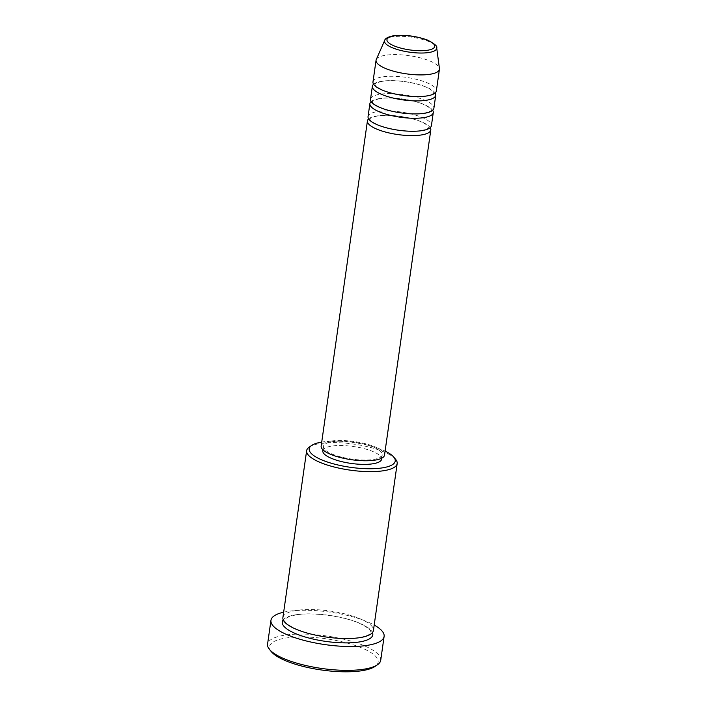 <?xml version="1.0" encoding="UTF-8"?>
<svg xmlns="http://www.w3.org/2000/svg" width="707" height="707" viewBox="0 0 707 707"><rect width="100%" height="100%" fill="white"/><g stroke="black" fill="none" stroke-linecap="round" stroke-linejoin="round"><path stroke-width="0.53" stroke-dasharray="3.54 2.65" d="M368.647 118.9A32.001 9.2 -171.9 0 1 376.053 116.072A32.001 9.2 -171.9 0 1 407.833 117.662A32.001 9.2 -171.9 0 1 430.201 127.658M368.047 116.602A32.001 9.2 -171.9 0 1 376.663 111.733A32.001 9.2 -171.9 0 1 412.04 114.163A32.001 9.2 -171.9 0 1 431.42 125.625M371.113 101.561A32.001 9.2 -171.9 0 1 378.519 98.724A32.001 9.2 -171.9 0 1 410.299 100.314A32.001 9.2 -171.9 0 1 432.666 110.319M370.512 99.263A32.001 9.2 -171.9 0 1 379.138 94.393A32.001 9.2 -171.9 0 1 414.505 96.824A32.001 9.2 -171.9 0 1 433.886 108.277M373.588 84.213A32.001 9.2 -171.9 0 1 380.985 81.385A32.001 9.2 -171.9 0 1 412.764 82.975A32.001 9.2 -171.9 0 1 435.132 92.971M372.978 81.915A32.001 9.2 -171.9 0 1 381.603 77.045A32.001 9.2 -171.9 0 1 416.98 79.476A32.001 9.2 -171.9 0 1 436.352 90.938M385.094 451.11A43.436 12.479 8.1 0 0 321.72 442.087M309.286 447.071A45.725 13.141 -171.9 0 1 318.963 443.722A45.725 13.141 -171.9 0 1 362.956 445.702A45.725 13.141 -171.9 0 1 395.646 459.364M271.355 651.695A54.863 15.766 -171.9 0 1 284.294 638.315A54.863 15.766 -171.9 0 1 352.298 644.545A54.863 15.766 -171.9 0 1 374.984 666.445M380.72 660.276A57.152 16.42 8.1 0 0 346.121 639.808A57.152 16.42 8.1 0 0 282.959 635.478A57.152 16.42 8.1 0 0 267.564 644.165M282.888 617.6A45.725 13.141 -171.9 0 1 295.208 610.645A45.725 13.141 -171.9 0 1 345.741 614.109A45.725 13.141 -171.9 0 1 373.42 630.485M321.146 446.108A32.001 9.2 -171.9 0 1 329.771 441.239A32.001 9.2 -171.9 0 1 365.148 443.669A32.001 9.2 -171.9 0 1 384.52 455.122M331.415 441.91A29.721 8.537 -171.9 0 1 364.264 444.164A29.721 8.537 -171.9 0 1 382.257 454.804A29.721 8.537 -171.9 0 1 374.25 459.32A29.721 8.537 -171.9 0 1 341.401 457.067A29.721 8.537 -171.9 0 1 323.408 446.426A29.721 8.537 -171.9 0 1 331.415 441.91M322.799 450.766A29.721 8.537 -171.9 0 1 330.805 446.25A29.721 8.537 -171.9 0 1 363.645 448.503A29.721 8.537 -171.9 0 1 381.639 459.143M283.657 612.182A57.152 16.42 -171.9 0 1 286.353 611.635A57.152 16.42 -171.9 0 1 374.189 625.059M376.274 59.521A32.001 9.2 -171.9 0 1 384.688 55.376A32.001 9.2 -171.9 0 1 418.88 57.506A32.001 9.2 -171.9 0 1 439.436 68.508M384.705 40.379A26.336 7.565 -171.9 0 1 391.634 36.958A26.336 7.565 -171.9 0 1 419.764 38.717A26.336 7.565 -171.9 0 1 436.679 47.776M283.215 619.853A45.725 13.141 -171.9 0 1 294.589 614.984A45.725 13.141 -171.9 0 1 341.569 617.6A45.725 13.141 -171.9 0 1 372.474 632.562M376.76 116.151C367.552 118.502 370.875 119.05 370 119.094C370.636 118.838 367.507 119.642 377.131 124.485C388.293 129.708 410.908 132.669 422.079 130.406C432.41 127.428 427.576 127.578 428.849 127.463C428.168 127.446 431.323 126.995 421.619 122.028C410.422 116.832 387.904 113.898 376.76 116.151M379.235 98.812C370.017 101.154 373.34 101.711 372.465 101.746C373.11 101.499 369.973 102.303 379.606 107.146C390.759 112.36 413.374 115.321 424.545 113.067C434.876 110.089 430.05 110.239 431.314 110.124C430.634 110.098 433.789 109.656 424.085 104.689C412.897 99.493 390.37 96.559 379.235 98.812M381.7 81.464C372.492 83.815 375.806 84.363 374.94 84.407C375.576 84.151 372.448 84.964 382.072 89.807C393.233 95.021 415.849 97.981 427.019 95.719C437.341 92.75 432.516 92.891 433.78 92.785C433.099 92.758 436.263 92.308 426.551 87.341C415.363 82.145 392.836 79.219 381.7 81.464M295.305 615.063C283.162 617.953 285.31 619.88 284.841 620.092C285.752 620.163 281.306 621.807 296.083 629.036C312.397 636.468 344.318 640.569 360.384 637.352C365.139 636.433 368.276 635.275 369.796 633.896L370.848 632.332C369.876 631.431 374.056 630.821 359.943 623.53C343.726 616.018 311.487 611.82 295.305 615.063M382.257 454.804L381.78 458.18M323.408 446.426L322.931 449.811"/><path stroke-width="1.06" d="M430.201 127.658A32.001 9.2 -171.9 0 1 430.802 129.955A32.001 9.2 -171.9 0 1 422.176 134.825A32.001 9.2 -171.9 0 1 386.8 132.395A32.001 9.2 -171.9 0 1 367.428 120.941A32.001 9.2 -171.9 0 1 368.647 118.9M432.666 110.319A32.001 9.2 -171.9 0 1 433.267 112.616L431.42 125.625A32.001 9.2 -171.9 0 1 422.795 130.486A32.001 9.2 -171.9 0 1 387.418 128.064A32.001 9.2 -171.9 0 1 368.047 116.602L369.894 103.593A32.001 9.2 -171.9 0 1 371.113 101.561M433.267 112.616A32.001 9.2 -171.9 0 1 424.642 117.486A32.001 9.2 -171.9 0 1 389.274 115.055A32.001 9.2 -171.9 0 1 369.894 103.593M435.132 92.971A32.001 9.2 -171.9 0 1 435.733 95.268L433.886 108.277A32.001 9.2 -171.9 0 1 425.26 113.147A32.001 9.2 -171.9 0 1 389.884 110.716A32.001 9.2 -171.9 0 1 370.512 99.263L372.368 86.254A32.001 9.2 -171.9 0 1 373.588 84.213M435.733 95.268A32.001 9.2 -171.9 0 1 427.116 100.138A32.001 9.2 -171.9 0 1 391.74 97.707A32.001 9.2 -171.9 0 1 372.368 86.254M436.679 47.776L439.436 68.508A32.001 9.2 -171.9 0 1 439.436 69.259L436.352 90.938A32.001 9.2 -171.9 0 1 427.726 95.807A32.001 9.2 -171.9 0 1 392.358 93.377A32.001 9.2 -171.9 0 1 372.978 81.915L376.062 60.236A32.001 9.2 -171.9 0 1 376.274 59.521L384.705 40.379A26.336 7.565 -171.9 0 0 399.517 50.144A26.336 7.565 -171.9 0 0 429.582 52.389A26.336 7.565 -171.9 0 0 436.679 47.776C437.73 46.379 434.558 43.763 427.152 39.919C415.318 35.818 403.847 34.484 392.738 35.916C387.736 37.073 385.059 38.558 384.705 40.379M321.72 442.087A43.436 12.479 8.1 0 0 320.916 442.228A43.436 12.479 8.1 0 0 311.725 445.41A43.436 12.479 8.1 0 0 329.683 462.749A43.436 12.479 8.1 0 0 383.521 467.681A43.436 12.479 8.1 0 0 393.764 457.084A43.436 12.479 8.1 0 0 385.094 451.11M393.764 457.084L395.646 459.364A45.725 13.141 -171.9 0 1 397.175 463.562A45.725 13.141 -171.9 0 1 384.855 470.517A45.725 13.141 -171.9 0 1 334.323 467.044A45.725 13.141 -171.9 0 1 306.644 450.677A45.725 13.141 -171.9 0 1 309.286 447.071L311.725 445.41M377.423 664.783L374.984 666.445A54.863 15.766 -171.9 0 1 363.371 670.466A54.863 15.766 -171.9 0 1 310.576 668.097A54.863 15.766 -171.9 0 1 271.355 651.695L269.473 649.415A57.152 16.42 8.1 0 0 310.338 666.498A57.152 16.42 8.1 0 0 365.325 668.963A57.152 16.42 8.1 0 0 377.423 664.783A57.152 16.42 8.1 0 0 380.72 660.276L384.113 636.433A57.152 16.42 -171.9 0 1 368.718 645.12A57.152 16.42 -171.9 0 1 305.557 640.789A57.152 16.42 -171.9 0 1 270.958 620.322A57.152 16.42 -171.9 0 1 283.657 612.182M397.175 463.562L373.42 630.485A45.725 13.141 -171.9 0 1 361.1 637.44A45.725 13.141 -171.9 0 1 310.567 633.967A45.725 13.141 -171.9 0 1 282.888 617.6L306.644 450.677M430.802 129.955L384.52 455.122A32.001 9.2 -171.9 0 1 375.894 459.992A32.001 9.2 -171.9 0 1 340.527 457.57A32.001 9.2 -171.9 0 1 321.146 446.108L367.428 120.941M381.78 458.18L381.639 459.143A29.721 8.537 -171.9 0 1 373.632 463.659A29.721 8.537 -171.9 0 1 340.783 461.406A29.721 8.537 -171.9 0 1 322.799 450.766L322.931 449.811M374.189 625.059A57.152 16.42 -171.9 0 1 384.113 636.433M439.436 69.259A32.001 9.2 -171.9 0 1 430.819 74.129A32.001 9.2 -171.9 0 1 395.443 71.699A32.001 9.2 -171.9 0 1 376.062 60.236M270.958 620.322L267.564 644.165A57.152 16.42 8.1 0 0 269.473 649.415M428.221 50.135A24.126 6.929 8.1 0 0 427.24 40.122A24.126 6.929 8.1 0 0 393.454 36.004A24.126 6.929 8.1 0 0 394.426 46.017A24.126 6.929 8.1 0 0 428.221 50.135M372.474 632.562A45.725 13.141 -171.9 0 1 360.482 641.77A45.725 13.141 -171.9 0 1 306.52 637.387A45.725 13.141 -171.9 0 1 283.215 619.853"/></g></svg>
